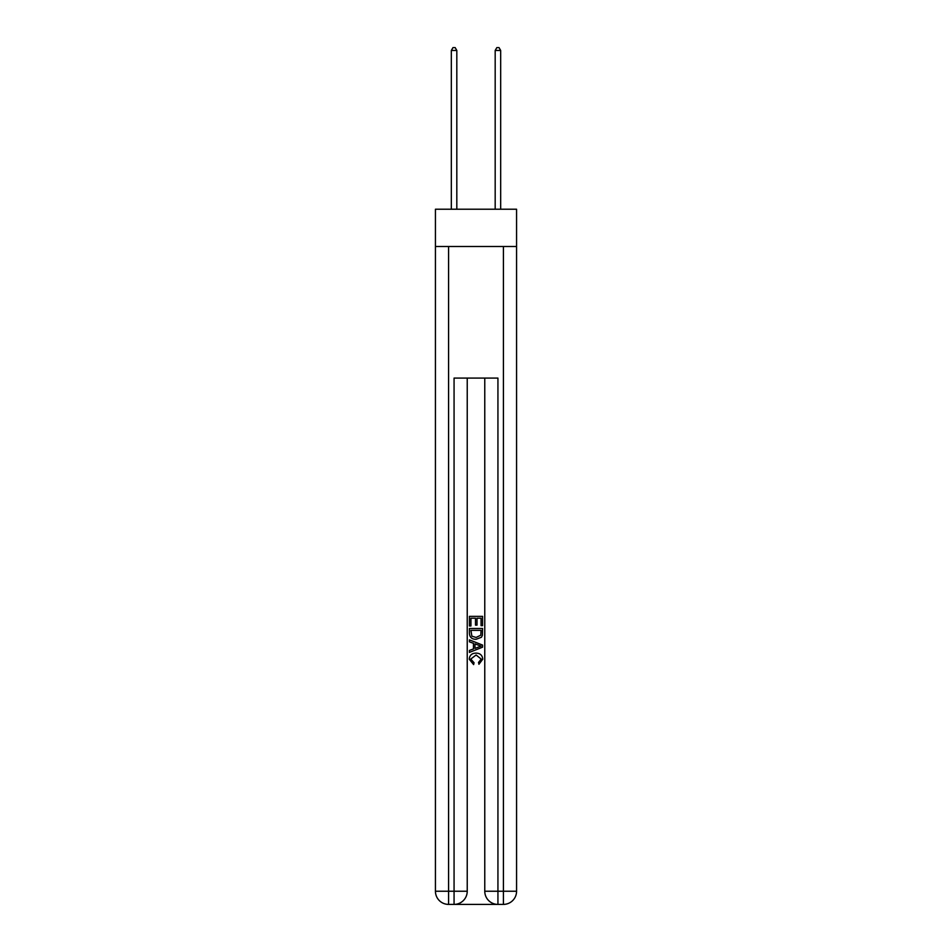 <?xml version="1.0" encoding="UTF-8"?>
<svg xmlns="http://www.w3.org/2000/svg" width="952" height="952" viewBox="0 0 952 952"><rect width="100%" height="100%" fill="white"/><g stroke="black" fill="none" stroke-linecap="round" stroke-linejoin="round"><path stroke-width="1.43" d="M516.567 246.508L516.567 209.226L435.433 209.226L435.433 246.508L516.567 246.508L516.567 891.239L503.418 891.239L503.418 246.508M455.056 904.4L496.944 904.4M497.932 904.4L497.932 891.239L484.77 891.239A13.161 13.161 0 0 0 497.932 904.4L503.418 904.4L503.418 891.239L497.932 891.239L497.932 378.087L454.068 378.087L454.068 891.239L435.433 891.239L435.433 246.508M467.23 378.087L467.23 891.239A13.161 13.161 0 0 1 454.068 904.4L448.582 904.4A13.161 13.161 0 0 1 435.433 891.239M484.77 891.239L484.77 378.087M503.418 904.4A13.161 13.161 0 0 0 516.567 891.239M469.419 625.976L469.419 616.361L482.581 616.361L482.581 625.642L481.058 625.642L481.058 618.217L477.012 618.217L477.012 625.131L475.488 625.131L475.488 618.217L470.942 618.217L470.942 625.976L469.419 625.976M469.419 633.223L469.419 628.51L482.581 628.51L482.39 635.329L481.45 637.245L476.071 639.304C471.859 639.316 469.645 637.293 469.419 633.223M470.942 630.367L471.871 636.186L476.095 637.447L480.784 635.198L481.058 630.367L470.942 630.367M469.419 641.827L469.419 639.863L482.581 645.087L482.581 647.182L469.419 652.406L469.419 650.43L473.465 648.943L473.465 643.326L469.419 641.827M478.63 645.23L474.988 643.885L474.988 648.383L481.058 646.134L478.63 645.23M470.776 659.058L474.06 662.747L473.632 664.603L469.253 659.236C469.61 655.19 471.894 653.155 476.095 653.131C480.141 653.215 482.355 655.238 482.747 659.201L478.927 664.27L478.523 662.413L481.224 659.105L476.107 654.988L470.776 659.058M456.817 209.226L456.817 50.456L451.331 50.456L451.331 209.226M451.331 50.456L452.973 47.6L455.163 47.6L456.817 50.456M500.669 209.226L500.669 50.456L495.183 50.456L495.183 209.226M495.183 50.456L496.837 47.6L499.026 47.6L500.669 50.456M448.582 246.508L448.582 904.4M467.23 891.239L454.068 891.239L454.068 904.4"/></g></svg>
